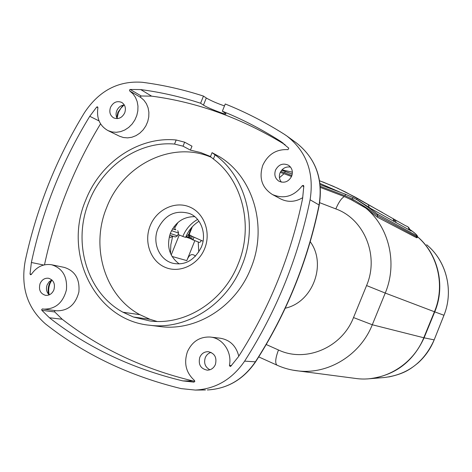<?xml version="1.0" encoding="UTF-8"?>
<svg xmlns="http://www.w3.org/2000/svg" width="472" height="472" viewBox="0 0 472 472"><rect width="100%" height="100%" fill="white"/><g stroke="black" fill="none" stroke-linecap="round" stroke-linejoin="round"><path stroke-width="0.71" d="M291.548 176.487L280.291 172.351M353.558 200.83L344.377 196.564L320.411 187.455M377.417 214.146L377.753 215.863C373.317 212.146 364.773 206.482 352.112 198.877L353.268 197.703L356.803 199.626C367.057 206.453 373.93 211.297 377.417 214.146L416.534 235.622C418.039 235.858 415.732 233.746 409.613 229.292C418.452 235.398 417.596 236.448 417.384 237.174L377.753 215.863L377.252 217.096L365.782 208.063L349.776 198.895M417.348 237.268L417.148 237.758L416.569 237.735L416.534 235.622M377.252 217.096L416.569 237.735M409.613 229.492L411.212 231.003L370.909 208.589L356.732 199.585M351.717 199.851L352.112 198.877L344.767 195.614L345.764 194.375L353.268 197.703L358.508 200.576L370.697 208.447M345.746 194.37L320.163 184.676L345.764 194.375L353.239 197.685M291.902 175.549L284.457 172.717L285.513 171.537L281.666 170.209L292.257 174.097M393.447 218.955L400.315 222.76M319.603 180.764L333.084 186.186L345.48 191.998L382.739 212.701M356.378 199.379L357.676 198.494M282.008 169.82L292.375 172.215M443.963 315.284L434.175 339.875L424.086 337.828C412.935 362.077 394.568 375.73 368.998 378.786L384.102 377.535C407.454 374.774 424.139 362.225 434.163 339.887L443.951 315.284C453.97 290.876 446.465 260.975 426.653 244.732M285.265 308.187C312.629 302.428 326.978 264.349 310.246 241.741M188.788 234.377L191.88 236.224L203.048 241.221M198.246 242.006L198.765 252.077M189.514 238.077L188.558 237.304L188.841 234.543M189.496 237.794L188.806 237.516L189.189 234.826M190.47 238.714L191.791 239.233L189.49 237.929L189.679 235.109M189.679 238.289L190.428 238.69L190.859 235.729M199.332 242.425L192.045 239.499L191.88 236.224M199.857 242.348L201.473 240.537M191.762 239.086L193.207 239.77L193.88 237.162M192.045 239.499L193.249 240.071M186.759 236.472L186.068 236.242M185.732 237.021L190.346 238.561M188.694 234.389L186.582 236.702L188.806 237.605M178.009 222.424L174.864 227.64L174.935 228.955L175.808 229.834L172.622 228.743M195.538 256.172C192.015 253.069 189.107 254.55 186.794 260.603L194.83 240.685M172.699 236.136L170.817 244.767L170.534 253.547M172.009 256.438L186.794 260.603M199.001 221.244C192.912 225.109 188.44 230.483 185.59 237.375L182.8 236.442C185.903 228.979 190.835 223.309 197.597 219.439M172.545 228.867L175.808 229.834M177.737 230.643L178.611 233.056L171.542 230.666M170.292 233.481L177.484 235.858L178.611 233.056M178.05 234.454L182.8 236.442M171.206 254.986L179.272 234.968M177.484 235.858L175.33 236.997L169.719 235.156M172.398 236.035L170.917 237.445L169.242 236.909M174.546 144.072L176.18 139.995L184.646 142.184L183.042 146.178L174.546 144.072C139.034 140.892 102.943 165.784 89.078 201.52C72.08 242.171 86.842 292.823 122.974 312.234L133.452 317.031L149.713 320.925C184.8 325.798 223.439 301.637 238.094 264.137C253.889 226.483 242.614 180.587 213.391 159.011L210.459 156.651M183.042 146.178L190.411 150.12L200.683 152.562L210.512 156.509M211.019 157.194C171.784 140.284 122.755 165.023 106.684 207.503C90.211 246.832 104.695 295.885 139.865 314.676L122.974 312.234M139.865 314.676L150.055 319.32L133.452 317.031M150.055 319.32L156.964 321.444M176.18 139.995C138.679 136.19 100.359 162.368 85.733 200.116C62.646 253.393 95.09 320.47 149.954 325.285C186.511 330.017 226.584 304.759 241.859 265.718C258.609 225.828 246.29 177.207 215.055 154.875L213.391 159.011M158.722 326.388L160.722 326.636C196.606 331.279 235.852 306.611 250.779 268.468C268.143 227.357 253.429 177.077 219.545 156.739L212.07 152.651L215.055 154.875M194.724 216.648C183.626 216.618 175.554 222.047 170.504 232.944C166.268 245.953 169.183 256.284 179.236 263.937M140.774 97.474L129.717 90.972L129.481 90.016L130.172 89.456L141.222 95.993L140.538 96.536L140.774 97.474L143.93 100.229L146.409 103.728L148.09 107.805L148.886 112.277L148.768 116.926L147.736 121.546L145.842 125.924L143.163 129.841L139.836 133.133L136.013 135.635L131.877 137.246L127.611 137.883L123.416 137.529L119.481 136.201L107.982 130.591C99.734 125.888 96.382 118.248 97.91 107.669L96.707 107.038L89.751 116.301C75.921 138.88 64.109 162.421 54.321 186.93C44.551 211.45 36.904 236.637 31.382 262.491L30.031 274.014L31.417 274.267M55.189 310.6L54.646 311.089L54.758 311.957L41.837 310.305L41.725 309.414L42.492 308.906L43.872 309.125C55.484 309.189 63 302.776 66.422 289.879C67.514 276.627 62.564 268.249 51.572 264.745C43.359 263.565 36.604 266.792 31.317 274.433L30.591 274.787L30.031 274.014M100.548 123.835C87.426 145.405 76.198 167.879 66.853 191.248C57.33 215.12 49.879 239.646 44.492 264.822M210.76 337.108L219.917 338.17C229.793 339.74 236.083 345.74 238.791 356.177M41.837 310.305L49.424 317.756C87.603 347.593 132.054 368.638 182.776 380.886L194.104 382.149L194.582 380.55C185.992 372.786 183.62 363.151 187.461 351.628C192.175 341.527 199.727 336.66 210.128 337.037C222.631 337.934 232.283 351.976 229.416 365.434L231.475 365.54M303.815 186.647L302.275 185.708C293.932 196.405 283.985 199.349 272.433 194.541C261.936 187.767 258.721 178.003 262.792 165.259C268.067 154.208 276.474 149.01 288.014 149.654L288.787 148.155L279.837 140.851C261.169 129.009 242.012 119.121 222.353 111.185L225.256 103.982C245.369 112.023 264.981 122.071 284.097 134.131L286.852 135.989C306.588 151.547 314.334 172.805 310.092 199.78C298.103 257.954 276.279 311.744 244.626 361.139L255.387 361.823C286.209 313.815 307.431 261.529 319.066 204.978L310.092 199.78M205.456 389.972L195.355 390.073L181.183 388.621C129.546 376.001 84.335 354.454 45.554 323.975C27.411 308.175 20.609 287.259 25.158 261.234C30.774 234.968 38.545 209.379 48.463 184.469C58.404 159.565 70.399 135.641 84.435 112.696C99.079 90.671 118.366 80.541 142.284 82.287C162.763 84.925 183.16 89.521 203.473 96.087L206.305 98.005C211.019 100.737 217.079 103.374 224.477 105.911M124.732 112.808C126.195 108.224 125.186 104.749 121.693 102.389C116.938 100.577 113.203 102.247 110.495 107.404C109.014 112.082 110.088 115.587 113.711 117.911C118.407 119.581 122.083 117.882 124.732 112.808M124.337 104.99C120.873 105.321 118.348 107.238 116.761 110.749C115.705 113.599 115.87 116.23 117.251 118.631M53.849 289.973C55.448 283.926 53.684 280.02 48.539 278.25C44.74 277.89 41.914 279.678 40.067 283.613C38.462 289.761 40.291 293.678 45.572 295.36C49.289 295.62 52.05 293.826 53.849 289.973M51.914 279.92L49.088 281.819L47.147 284.834C45.796 288.84 46.48 292.186 49.2 294.882M215.391 364.52C217.067 357.516 214.683 353.233 208.24 351.675C204.352 351.652 201.538 353.534 199.786 357.316C198.11 364.502 200.612 368.791 207.291 370.172C211.013 370.054 213.716 368.166 215.391 364.52M211.031 352.377C208.364 353.198 206.447 354.962 205.273 357.676C203.656 363.169 205.196 367.204 209.892 369.788M291.655 176.227C293.171 171.619 292.127 167.973 288.528 165.271C283.011 162.787 278.675 164.398 275.524 170.097C273.978 174.87 275.129 178.581 278.976 181.236C284.392 183.449 288.622 181.773 291.655 176.227M290.534 167.088C285.814 166.374 282.327 168.297 280.073 172.852C278.816 176.327 279.265 179.419 281.412 182.145M302.275 185.708L303.425 185.407L303.815 186.115L302.599 198.565C290.835 255.541 269.465 308.234 238.496 356.637L230.784 366.248L230.188 366.496L229.416 365.434M96.707 107.038L97.562 106.843L97.91 107.669M129.717 90.972L132.927 93.786L135.446 97.35L137.151 101.515L137.966 106.082L137.836 110.837L136.78 115.557L134.839 120.03L132.113 124.047L128.714 127.416L124.82 129.983L120.602 131.635L116.254 132.296L111.982 131.942L107.982 130.591M203.473 96.087L200.6 103.232C180.741 96.766 160.787 92.217 140.75 89.586L130.172 89.456M195.355 390.073C215.728 388.975 232.153 379.329 244.626 361.139M285.1 144.715C242.112 118.366 197.615 102.176 151.606 96.14L141.222 95.993M200.6 103.232L203.45 105.103C207.715 107.952 224.418 114.383 225.899 114.065L225.085 113.014L222.353 111.185M302.776 197.632C295.419 202.051 288.097 202.506 280.816 199.007L280.545 198.865M54.758 311.957L62.227 319.255C99.775 348.454 143.417 369.039 193.16 380.998L194.906 381.37M51.896 264.816L64.263 267.394C75.06 270.834 79.933 279.035 78.883 291.997C75.544 304.605 68.163 310.877 56.758 310.806L56.398 310.759M184.646 142.184L191.992 146.19L190.411 150.12M353.398 378.149L357.44 378.68C384.662 381.742 413.171 364.484 423.773 337.751L434.441 311.75C445.379 285.896 437.986 254.172 417.472 236.737C438.004 254.184 445.391 285.908 434.452 311.756L434.736 311.862L424.086 337.828L423.803 337.728M284.079 173.649L279.442 177.702M344.377 196.564C341.533 198.11 338.684 202.222 335.828 208.913L319.68 202.689M365.782 208.063C389.164 227.203 397.748 263.441 385.24 293.065L366.573 285.548C379.423 255.812 364.207 219.014 335.828 208.913M266.226 344.525L278.486 349.988C305.579 362.915 341.881 347.752 353.51 317.562L372.29 324.76C360.39 354.867 328.701 374.349 298.705 370.98L357.44 378.68C384.686 381.742 413.195 364.472 423.791 337.757L434.452 311.756L385.24 293.065L372.29 324.76L423.773 337.751M278.486 349.988C275.424 358.101 274.91 363.151 276.934 365.127C283.849 368.266 291.106 370.213 298.705 370.98L292.776 370.137M353.51 317.562L366.573 285.548M258.727 356.909L277.259 365.275M344.767 195.614L320.323 186.334M284.457 172.717L280.781 171.442M370.909 208.589L411.212 231.003M396.156 222.607L395.217 220.029L394.356 220.536M409.259 229.893L408.368 227.451M340.725 192.464L320.016 183.466M393.996 221.409L393.093 218.695L355.227 197.125L337.852 188.328L322.659 181.879M369.228 207.515L368.213 204.642M443.957 315.267L434.736 311.862C445.845 285.648 438.01 253.423 416.876 236.171M189.49 237.929L191.768 238.944M173.914 226.825L175.035 227.215M188.818 234.743L188.251 234.513M204.659 248.62C198.163 265.022 179.413 273.677 164.982 267.252C150.456 261.063 143.659 241.688 150.184 225.758C156.492 209.739 174.693 200.795 189.313 206.842C204.022 212.642 211.373 232.307 204.659 248.62M157.925 228.772C151.913 242.773 159.447 260.196 173.094 263.311C185.166 265.606 194.588 260.208 201.349 247.116C207.255 233.28 200.287 217.043 189.012 213.368C175.271 209.763 164.911 214.902 157.925 228.772M48.604 294.304C47.778 290.675 48.056 287.088 49.43 283.536L51.153 280.262M116.684 117.516L117.911 112.301L123.109 105.144M43.678 265.022L31.382 262.491M283.206 143.205L279.837 140.851M151.606 96.14L140.75 89.586M255.617 361.794C243.522 379.441 227.427 388.828 207.338 389.955C227.227 388.881 243.239 379.506 255.387 361.823L255.706 361.658C286.439 313.756 307.608 261.612 319.214 205.22L319.066 204.978C323.178 178.752 315.609 158.055 296.345 142.874L287.194 136.237M193.16 380.998L182.776 380.886M62.227 319.255L49.424 317.756M99.067 120.938L89.751 116.301M203.45 105.103L206.305 98.005M191.39 227.793L188.741 234.372M285.513 171.537L292.257 174.091M409.519 230.041C409.637 228.112 408.363 226.702 405.696 225.805L392.745 218.483M394.45 221.657L393.099 218.701M292.375 172.203L282.014 169.814M434.175 339.881C430.493 348.938 425.071 356.667 417.909 363.074C410.221 369.24 404.64 373.582 388.727 376.969M443.963 315.278C453.279 292.534 447.468 264.562 430.122 247.883M192.358 226.707L189.107 234.773M189.514 238.083L189.001 237.876M175.33 236.997L169.719 235.162M149.954 325.285L160.722 326.636M49.224 294.87C48.309 291.094 48.563 287.33 50.002 283.572M117.08 118.336L118.354 112.66M189.349 213.497L189.012 213.368M281.719 142.113L281.377 141.877M280.816 199.007L272.433 194.541M56.758 310.806L43.872 309.125M296.345 142.874C315.75 158.25 323.379 178.994 319.237 205.108M124.006 105.014L120.732 108.395L118.383 112.59M51.938 279.943L50.056 283.43M225.899 114.065L226.017 113.77M212.07 152.651L210.429 156.71"/></g></svg>
